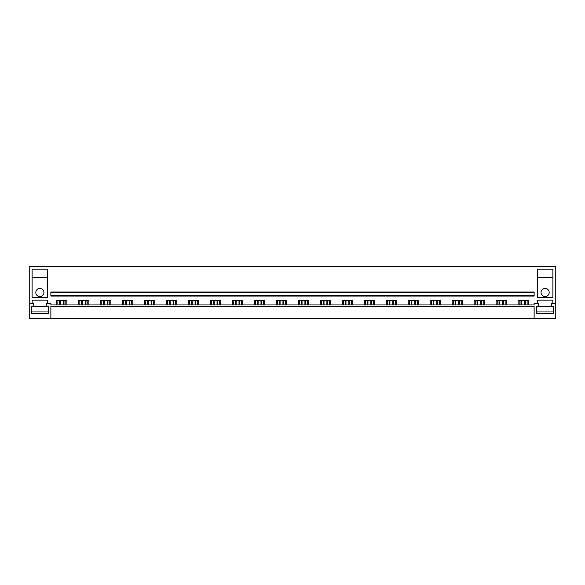 <?xml version="1.0" encoding="UTF-8"?>
<svg xmlns="http://www.w3.org/2000/svg" width="585" height="585" viewBox="0 0 585 585"><rect width="100%" height="100%" fill="white"/><g stroke="black" fill="none" stroke-linecap="round" stroke-linejoin="round"><path stroke-width="0.88" d="M29.25 303.308L29.25 318.445L50.873 318.445L50.873 306.335L534.127 306.335L534.127 318.445L555.75 318.445L555.75 266.555L29.25 266.555L29.25 303.308L33.404 303.308L33.404 306.335L31.517 306.335L31.517 313.516L48.255 313.516L48.255 306.335L46.376 306.335L46.376 303.308L50.873 303.308L50.873 304.953L534.127 304.953L534.127 303.308L538.624 303.308L538.624 306.335L536.745 306.335L536.745 313.516L553.483 313.516L553.483 306.335L551.596 306.335L551.596 303.308L555.75 303.308M50.873 318.445L534.127 318.445M50.873 295.659L50.873 296.09L534.127 296.09L534.127 292.412L50.873 292.412L50.873 295.659L534.127 295.659M534.127 292.412L534.127 291.981L50.873 291.981L50.873 292.412M518.091 304.953L518.091 300.5L528.204 300.5L528.204 304.953M537.374 303.308L537.374 301.019A0.863 0.863 0 0 1 538.237 300.156L551.991 300.156A0.863 0.863 0 0 1 552.854 301.019L552.854 303.308M32.146 303.308L32.146 301.019A0.863 0.863 0 0 1 33.009 300.156L46.763 300.156A0.863 0.863 0 0 1 47.626 301.019L47.626 303.308M56.796 304.953L56.796 300.5L66.909 300.5L66.909 304.953M78.763 304.953L78.763 300.5L88.876 300.5L88.876 304.953M100.73 304.953L100.73 300.5L110.843 300.5L110.843 304.953M122.696 304.953L122.696 300.5L132.81 300.5L132.81 304.953M144.663 304.953L144.663 300.5L154.776 300.5L154.776 304.953M166.623 304.953L166.623 300.5L176.743 300.5L176.743 304.953M188.589 304.953L188.589 300.5L198.71 300.5L198.71 304.953M210.556 304.953L210.556 300.5L220.677 300.5L220.677 304.953M232.523 304.953L232.523 300.5L242.643 300.5L242.643 304.953M254.49 304.953L254.49 300.5L264.61 300.5L264.61 304.953M276.456 304.953L276.456 300.5L286.577 300.5L286.577 304.953M298.423 304.953L298.423 300.5L308.544 300.5L308.544 304.953M320.39 304.953L320.39 300.5L330.51 300.5L330.51 304.953M342.357 304.953L342.357 300.5L352.477 300.5L352.477 304.953M364.323 304.953L364.323 300.5L374.444 300.5L374.444 304.953M386.29 304.953L386.29 300.5L396.411 300.5L396.411 304.953M408.257 304.953L408.257 300.5L418.377 300.5L418.377 304.953M430.224 304.953L430.224 300.5L440.337 300.5L440.337 304.953M452.19 304.953L452.19 300.5L462.304 300.5L462.304 304.953M474.157 304.953L474.157 300.5L484.27 300.5L484.27 304.953M496.124 304.953L496.124 300.5L506.237 300.5L506.237 304.953M47.67 269.151L47.67 297.253L32.102 297.253L32.102 269.151L47.67 269.151M537.33 297.253L552.898 297.253L552.898 269.151L537.33 269.151L537.33 297.253M44.818 266.555L34.961 266.555L44.818 266.555M550.039 266.555L540.182 266.555L550.039 266.555M65.834 304.953L65.834 300.5M57.878 304.953L57.878 300.5M87.801 304.953L87.801 300.5M79.845 304.953L79.845 300.5M109.768 304.953L109.768 300.5M101.805 304.953L101.805 300.5M131.727 304.953L131.727 300.5M123.771 304.953L123.771 300.5M153.694 304.953L153.694 300.5M145.738 304.953L145.738 300.5M175.661 304.953L175.661 300.5M167.705 304.953L167.705 300.5M197.628 304.953L197.628 300.5M189.672 304.953L189.672 300.5M219.594 304.953L219.594 300.5M211.638 304.953L211.638 300.5M241.561 304.953L241.561 300.5M233.605 304.953L233.605 300.5M263.528 304.953L263.528 300.5M255.572 304.953L255.572 300.5M285.495 304.953L285.495 300.5M277.539 304.953L277.539 300.5M307.461 304.953L307.461 300.5M299.505 304.953L299.505 300.5M329.428 304.953L329.428 300.5M321.472 304.953L321.472 300.5M351.395 304.953L351.395 300.5M343.439 304.953L343.439 300.5M373.362 304.953L373.362 300.5M365.406 304.953L365.406 300.5M395.328 304.953L395.328 300.5M387.372 304.953L387.372 300.5M417.295 304.953L417.295 300.5M409.339 304.953L409.339 300.5M439.262 304.953L439.262 300.5M431.306 304.953L431.306 300.5M461.229 304.953L461.229 300.5M453.273 304.953L453.273 300.5M483.195 304.953L483.195 300.5M475.232 304.953L475.232 300.5M505.155 304.953L505.155 300.5M497.199 304.953L497.199 300.5M527.122 304.953L527.122 300.5M519.166 304.953L519.166 300.5M32.102 277.363L47.67 277.363M39.89 288.434A4.066 4.066 0 0 0 35.824 292.5A4.066 4.066 0 0 0 39.89 296.566A4.066 4.066 0 0 0 43.955 292.5A4.066 4.066 0 0 0 39.89 288.434M43.955 277.363L35.824 277.363L43.955 277.363M537.33 277.363L552.898 277.363M545.11 288.434A4.066 4.066 0 0 1 549.176 292.5A4.066 4.066 0 0 1 545.11 296.566A4.066 4.066 0 0 1 541.045 292.5A4.066 4.066 0 0 1 545.11 288.434M541.045 277.363L549.176 277.363L541.045 277.363M31.517 306.335L31.517 311.959L48.255 311.959L48.255 306.335M33.404 306.335L46.376 306.335M553.483 306.335L553.483 311.959L536.745 311.959L536.745 306.335M538.624 306.335L551.596 306.335M63.29 304.953L63.29 300.5M60.416 304.953L60.416 300.5M64.014 300.5L64.014 304.953M59.692 300.5L59.692 304.953M85.256 304.953L85.256 300.5M82.383 304.953L82.383 300.5M85.98 300.5L85.98 304.953M81.659 300.5L81.659 304.953M107.223 304.953L107.223 300.5M104.349 304.953L104.349 300.5M107.947 300.5L107.947 304.953M103.625 300.5L103.625 304.953M129.19 304.953L129.19 300.5M126.316 304.953L126.316 300.5M129.914 300.5L129.914 304.953M125.592 300.5L125.592 304.953M151.149 304.953L151.149 300.5M148.283 304.953L148.283 300.5M151.881 300.5L151.881 304.953M147.559 300.5L147.559 304.953M173.116 304.953L173.116 300.5M170.25 304.953L170.25 300.5M173.847 300.5L173.847 304.953M169.526 300.5L169.526 304.953M195.083 304.953L195.083 300.5M192.216 304.953L192.216 300.5M195.814 300.5L195.814 304.953M191.492 300.5L191.492 304.953M217.05 304.953L217.05 300.5M214.183 304.953L214.183 300.5M217.781 300.5L217.781 304.953M213.459 300.5L213.459 304.953M239.016 304.953L239.016 300.5M236.15 304.953L236.15 300.5M239.748 300.5L239.748 304.953M235.419 300.5L235.419 304.953M260.983 304.953L260.983 300.5M258.117 304.953L258.117 300.5M261.714 300.5L261.714 304.953M257.385 300.5L257.385 304.953M282.95 304.953L282.95 300.5M280.083 304.953L280.083 300.5M283.681 300.5L283.681 304.953M279.352 300.5L279.352 304.953M304.917 304.953L304.917 300.5M302.05 304.953L302.05 300.5M305.648 300.5L305.648 304.953M301.319 300.5L301.319 304.953M326.883 304.953L326.883 300.5M324.017 304.953L324.017 300.5M327.615 300.5L327.615 304.953M323.286 300.5L323.286 304.953M348.85 304.953L348.85 300.5M345.984 304.953L345.984 300.5M349.581 300.5L349.581 304.953M345.252 300.5L345.252 304.953M370.817 304.953L370.817 300.5M367.95 304.953L367.95 300.5M371.541 300.5L371.541 304.953M367.219 300.5L367.219 304.953M392.784 304.953L392.784 300.5M389.917 304.953L389.917 300.5M393.508 300.5L393.508 304.953M389.186 300.5L389.186 304.953M414.75 304.953L414.75 300.5M411.884 304.953L411.884 300.5M415.474 300.5L415.474 304.953M411.153 300.5L411.153 304.953M436.717 304.953L436.717 300.5M433.851 304.953L433.851 300.5M437.441 300.5L437.441 304.953M433.119 300.5L433.119 304.953M458.684 304.953L458.684 300.5M455.81 304.953L455.81 300.5M459.408 300.5L459.408 304.953M455.086 300.5L455.086 304.953M480.651 304.953L480.651 300.5M477.777 304.953L477.777 300.5M481.375 300.5L481.375 304.953M477.053 300.5L477.053 304.953M502.617 304.953L502.617 300.5M499.744 304.953L499.744 300.5M503.341 300.5L503.341 304.953M499.02 300.5L499.02 304.953M524.584 304.953L524.584 300.5M521.71 304.953L521.71 300.5M525.308 300.5L525.308 304.953M520.986 300.5L520.986 304.953"/></g></svg>
